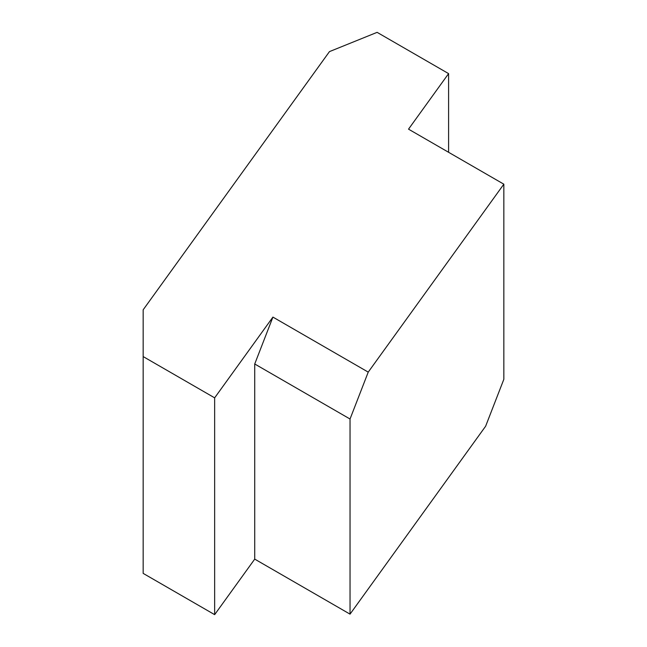 <?xml version="1.0" encoding="UTF-8"?>
<svg xmlns="http://www.w3.org/2000/svg" width="647" height="647" viewBox="0 0 647 647"><rect width="100%" height="100%" fill="white"/><g stroke="black" fill="none" stroke-linecap="round" stroke-linejoin="round"><path stroke-width="0.97" d="M485.638 426.211L503.835 379.312L503.835 184.185L368.232 372.122L350.035 419.013L350.035 614.14L485.638 426.211M350.035 419.013L254.724 363.986L272.921 317.095L214.65 397.848L143.165 356.578L143.165 573.379L214.65 614.65L254.724 559.113L350.035 614.14M272.921 317.095L368.232 372.122M143.165 356.578L143.165 309.8L329.46 51.614L377.112 32.35L448.597 73.621L408.524 129.157L503.835 184.185M254.724 363.986L254.724 559.113M214.65 397.848L214.65 614.65M448.597 73.621L448.597 152.296"/></g></svg>
